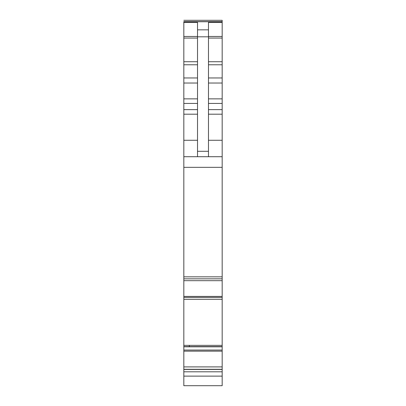 <?xml version="1.0" encoding="UTF-8"?>
<svg xmlns="http://www.w3.org/2000/svg" width="406" height="406" viewBox="0 0 406 406"><rect width="100%" height="100%" fill="white"/><g stroke="black" fill="none" stroke-linecap="round" stroke-linejoin="round"><path stroke-width="0.61" d="M183.827 366.907L183.827 385.7L222.173 385.7L222.173 299.283L183.827 299.288L183.827 366.907L222.173 366.907M183.827 299.273L185.684 299.273L183.827 299.283L183.827 297.4L222.173 297.4L222.173 299.273L185.73 299.283M183.827 20.3L222.173 20.3L222.173 21.614L183.827 21.614L183.827 297.4M183.827 280.683L222.173 280.683L222.173 278.841L183.827 278.841L222.173 278.836L222.173 21.614M222.173 280.683L222.173 297.4M222.173 346.602L183.827 346.602L222.173 346.597M183.827 371.8L222.173 371.8M183.827 346.805L185.73 346.765L183.827 346.765M183.827 345.359L189.374 345.359L189.318 346.597M183.827 276.841L222.173 276.841M183.827 156.711L222.173 156.711M197.524 156.711L197.524 22.437L183.827 22.437M197.524 29.841L208.476 29.841L208.476 22.437L222.173 22.437M208.476 29.841L208.476 156.711M183.827 376.123L222.173 376.123M183.827 369.424L222.173 369.424M183.827 369.282L222.173 369.282M183.827 351.165L222.173 351.165M183.827 350.063L222.173 350.063M185.684 346.805L222.173 346.805M185.73 346.765L222.173 346.765M189.374 345.359L222.173 345.359M185.684 299.273L222.173 299.273M183.827 296.426L222.173 296.426M183.827 167.333L222.173 167.333M183.827 140.273L197.524 140.273M183.827 114.198L197.524 114.198M183.827 109.635L197.524 109.635M183.827 103.423L197.524 103.423M183.827 98.856L197.524 98.856M183.827 83.027L197.524 83.027M183.827 77.962L197.524 77.962M183.827 64.777L197.524 64.777M183.827 61.737L197.524 61.737M183.827 38.068L197.524 38.068M183.827 36.469L197.524 36.469M183.827 21.736L222.173 21.736M208.476 36.469L222.173 36.469M208.476 38.068L222.173 38.068M208.476 61.737L222.173 61.737M208.476 64.777L222.173 64.777M208.476 77.962L222.173 77.962M208.476 83.027L222.173 83.027M208.476 98.856L222.173 98.856M208.476 103.423L222.173 103.423M208.476 109.635L222.173 109.635M208.476 114.198L222.173 114.198M208.476 140.273L222.173 140.273M197.524 151.301L208.476 151.301M197.524 36.814L208.476 36.814"/></g></svg>

